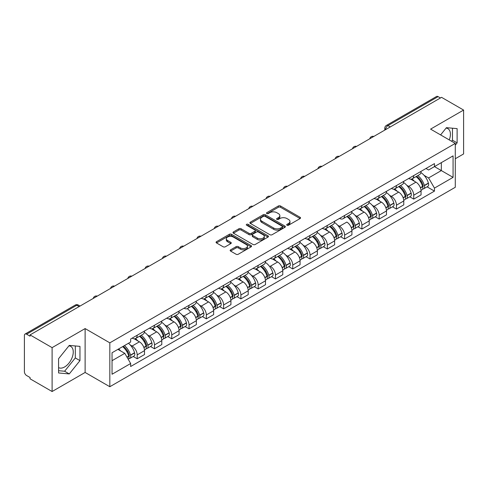 <?xml version="1.0" encoding="UTF-8"?>
<svg xmlns="http://www.w3.org/2000/svg" width="488" height="488" viewBox="0 0 488 488"><rect width="100%" height="100%" fill="white"/><g stroke="black" fill="none" stroke-linecap="round" stroke-linejoin="round"><path stroke-width="0.73" d="M287.023 225.224A1.074 0.622 0 0 0 288.542 225.224L300.096 218.557A1.537 0.891 0 0 0 300.547 217.929A1.537 0.891 0 0 0 300.096 217.3L280.521 205.997A1.537 0.891 0 0 0 278.349 205.997L266.79 212.67A1.074 0.622 0 0 0 266.478 213.11A1.074 0.622 0 0 0 266.79 213.549A1.074 0.622 0 0 0 268.315 213.549L269.809 212.683A4.923 2.843 0 0 1 276.769 212.683L278.404 213.622A4.923 2.843 0 0 1 279.844 215.635A4.923 2.843 0 0 1 278.404 217.642L276.903 218.508A1.074 0.622 0 0 0 276.592 218.947A1.074 0.622 0 0 0 276.903 219.386A1.074 0.622 0 0 0 278.428 219.386L279.923 218.52A4.923 2.843 0 0 1 286.883 218.52L288.518 219.466A4.923 2.843 0 0 1 289.957 221.473A4.923 2.843 0 0 1 288.518 223.486L287.023 224.346A1.074 0.622 0 0 0 286.706 224.785A1.074 0.622 0 0 0 287.023 225.224L287.023 224.346M446.081 128.094A12.224 7.058 -60 0 1 447.886 128.649A12.224 7.058 -60 0 1 449.253 139.91M68.924 345.846A12.224 7.058 -60 0 1 70.73 346.395A12.224 7.058 -60 0 1 72.602 356.191A12.224 7.058 -60 0 1 64.617 366.958A12.224 7.058 -60 0 1 58.578 367.604M230.604 249.826A1.537 0.891 0 0 0 230.153 250.448A1.537 0.891 0 0 0 230.604 251.076L236.094 254.248A1.537 0.891 0 0 0 238.272 254.248L251.106 246.843A1.537 0.891 0 0 0 251.552 246.214A1.537 0.891 0 0 0 251.106 245.586L231.525 234.283A1.537 0.891 0 0 0 229.354 234.283L216.519 241.694A1.537 0.891 0 0 0 216.068 242.322A1.537 0.891 0 0 0 216.519 242.945L223.156 246.775A1.537 0.891 0 0 0 225.328 246.775L230.824 243.61A1.537 0.891 0 0 0 231.269 242.981A1.537 0.891 0 0 0 230.824 242.353L227.53 240.45A4.111 2.373 0 0 1 226.328 238.772A4.111 2.373 0 0 1 228.866 236.576A4.111 2.373 0 0 1 233.349 237.095L246.239 244.531A4.111 2.373 0 0 1 247.44 246.214A4.111 2.373 0 0 1 244.903 248.404A4.111 2.373 0 0 1 240.419 247.892L238.272 246.654A1.537 0.891 0 0 0 236.094 246.654L230.604 249.826L230.604 251.076L236.094 247.928L236.094 246.654M109.824 342.844L85.119 328.576L52.1 347.639L30.049 334.914L441.548 97.332L463.6 110.062L430.581 129.125L455.292 143.393L109.824 342.844L109.824 386.728L455.292 187.276L455.292 143.393M269.919 234.722A1.537 0.891 0 0 0 272.097 234.722L284.925 227.31A1.537 0.891 0 0 0 285.376 226.682A1.537 0.891 0 0 0 284.925 226.06L265.35 214.757A1.537 0.891 0 0 0 263.178 214.757L250.344 222.162A1.537 0.891 0 0 0 249.893 222.79A1.537 0.891 0 0 0 250.344 223.419L269.919 234.722M247.019 225.456A1.074 0.622 0 0 1 248.111 225.609L267.997 237.089L255.181 244.488A1.537 0.891 0 0 1 253.01 244.488L233.429 233.185L233.429 231.928A1.537 0.891 0 0 0 232.983 232.556A1.537 0.891 0 0 0 233.429 233.185M233.429 231.928L238.925 228.756A1.537 0.891 0 0 1 241.096 228.756L249.039 233.343A1.537 0.891 0 0 0 251.21 233.343L254.858 231.239A1.537 0.891 0 0 0 255.309 230.611A1.537 0.891 0 0 0 254.858 229.982L246.593 225.212A1.074 0.622 0 0 1 246.275 224.773A1.074 0.622 0 0 1 246.94 224.193A1.074 0.622 0 0 1 248.111 224.327L268.016 235.82A1.537 0.891 0 0 1 268.467 236.448A1.537 0.891 0 0 1 268.016 237.076L268.016 235.82M52.1 347.639L52.1 391.522L30.049 378.798L30.049 377.517L26.614 375.534A3.135 1.812 -120 0 1 24.4 371.691L24.4 335.488A3.135 1.812 -120 0 1 25.047 334.054L75.237 305.073A3.135 1.812 60 0 1 76.805 305.232L26.614 334.207A3.135 1.812 -120 0 0 25.047 334.054M455.292 158.746L463.6 153.946L463.6 110.062M52.1 391.522L85.119 372.46L109.824 386.728M30.049 334.914L30.049 336.189L26.614 334.207M390.254 126.953L387.923 125.611A3.135 1.812 60 0 0 386.356 125.453L436.553 96.478A3.135 1.812 60 0 1 438.114 96.63L387.923 125.611A3.135 1.812 120 0 0 385.709 129.448L385.709 129.576M440.444 97.972L438.114 96.63M413.739 175.57A7.21 4.16 60 0 1 412.25 178.803L419.564 174.582A7.21 4.16 -120 0 0 421.053 171.343M406.803 185.312L408.645 186.379A7.21 4.16 60 0 1 413.739 195.206L421.053 190.985A7.21 4.16 -120 0 0 415.959 182.158L410.725 179.133M421.053 190.985L421.053 194.889L413.739 199.11L409.774 196.816M412.25 178.803A7.21 4.16 60 0 1 408.7 178.48M413.739 195.206L413.739 199.11M396.457 185.544A7.21 4.16 60 0 1 394.963 188.783L402.277 184.562A7.21 4.16 -120 0 0 403.771 181.322M392.492 206.796L396.457 209.09L403.771 204.862L403.771 200.964A7.21 4.16 -120 0 0 398.672 192.138L393.438 189.112M394.963 188.783A7.21 4.16 60 0 1 391.419 188.459M389.515 195.291L391.358 196.359A7.21 4.16 60 0 1 396.457 205.186L396.457 209.09M379.17 195.523A7.21 4.16 60 0 1 377.681 198.762L384.995 194.541A7.21 4.16 -120 0 0 386.484 191.302M375.205 216.776L379.17 219.063L386.484 214.842L386.484 210.944A7.21 4.16 -120 0 0 381.39 202.117L376.156 199.092M377.681 198.762A7.21 4.16 60 0 1 374.131 198.433M372.234 205.271L374.076 206.339A7.21 4.16 60 0 1 379.17 215.165L379.17 219.063M361.889 205.503A7.21 4.16 60 0 1 360.394 208.742L367.708 204.521A7.21 4.16 -120 0 0 369.202 201.282M357.924 226.755L361.889 229.043L369.202 224.822L369.202 220.924A7.21 4.16 -120 0 0 364.103 212.091L358.869 209.071M360.394 208.742A7.21 4.16 60 0 1 356.85 208.413M354.947 215.251L356.789 216.318A7.21 4.16 60 0 1 361.889 225.145L361.889 229.043M344.601 215.482A7.21 4.16 60 0 1 343.113 218.722L350.421 214.5A7.21 4.16 -120 0 0 351.915 211.261M351.915 230.903A7.21 4.16 -120 0 0 346.822 222.071L339.508 226.292A7.21 4.16 60 0 1 344.601 235.124L344.601 239.022L351.915 234.801L351.915 230.903L344.601 235.124M343.113 218.722A7.21 4.16 60 0 1 339.563 218.392M340.636 236.735L344.601 239.022M337.665 225.23L339.508 226.292M327.32 225.462A7.21 4.16 60 0 1 325.825 228.701L333.139 224.474A7.21 4.16 -120 0 0 334.634 221.241M323.355 246.714L327.32 249.002L334.634 244.781L334.634 240.877A7.21 4.16 -120 0 0 329.534 232.05L324.3 229.031M325.825 228.701A7.21 4.16 60 0 1 322.281 228.372M320.378 235.21L322.22 236.271A7.21 4.16 60 0 1 327.32 245.104L327.32 249.002M310.032 235.442A7.21 4.16 60 0 1 308.544 238.675L315.852 234.454A7.21 4.16 -120 0 0 317.346 231.221M306.067 256.694L310.032 258.982L317.346 254.76L317.346 250.856A7.21 4.16 -120 0 0 312.253 242.03L307.019 239.01M308.544 238.675A7.21 4.16 60 0 1 304.994 238.351M303.097 245.189L304.939 246.251A7.21 4.16 60 0 1 310.032 255.078L310.032 258.982M292.751 245.421A7.21 4.16 60 0 1 291.257 248.654L298.571 244.433A7.21 4.16 -120 0 0 300.065 241.2M288.786 266.674L292.751 268.961L300.065 264.74L300.065 260.836A7.21 4.16 -120 0 0 294.966 252.009L289.732 248.99M291.257 248.654A7.21 4.16 60 0 1 287.713 248.331M285.809 255.169L287.652 256.231A7.21 4.16 60 0 1 292.751 265.057L292.751 268.961M275.464 255.401A7.21 4.16 60 0 1 273.975 258.634L281.283 254.413A7.21 4.16 -120 0 0 282.778 251.18M277.684 261.989L270.37 266.21A7.21 4.16 60 0 1 275.464 275.037L275.464 278.941L282.778 274.72L282.778 270.816A7.21 4.16 -120 0 0 277.684 261.989L272.45 258.969M271.499 276.653L275.464 278.941M273.975 258.634A7.21 4.16 60 0 1 270.425 258.311M258.183 265.38A7.21 4.16 60 0 1 256.688 268.613L264.002 264.392A7.21 4.16 -120 0 0 265.496 261.159M254.218 286.633L258.183 288.92L265.496 284.699L265.496 280.795A7.21 4.16 -120 0 0 260.397 271.969L255.163 268.943M256.688 268.613A7.21 4.16 60 0 1 253.144 268.29M251.241 275.122L253.083 276.19A7.21 4.16 60 0 1 258.183 285.016L258.183 288.92M240.895 275.36A7.21 4.16 60 0 1 239.407 278.593L246.714 274.372A7.21 4.16 -120 0 0 248.209 271.139M236.93 296.606L240.895 298.9L248.209 294.679L248.209 290.775A7.21 4.16 -120 0 0 243.115 281.948L237.882 278.923M239.407 278.593A7.21 4.16 60 0 1 235.856 278.27M233.959 285.102L235.802 286.169A7.21 4.16 60 0 1 240.895 294.996L240.895 298.9M223.614 285.34A7.21 4.16 60 0 1 222.119 288.573L229.433 284.351A7.21 4.16 -120 0 0 230.928 281.112M219.649 306.586L223.614 308.88L230.928 304.658L230.928 300.754A7.21 4.16 -120 0 0 225.828 291.928L220.594 288.902M222.119 288.573A7.21 4.16 60 0 1 218.575 288.249M216.672 295.081L218.514 296.149A7.21 4.16 60 0 1 223.614 304.976L223.614 308.88M206.326 295.313A7.21 4.16 60 0 1 204.838 298.552L212.146 294.331A7.21 4.16 -120 0 0 213.64 291.092M202.361 316.566L206.326 318.859L213.64 314.632L213.64 310.734A7.21 4.16 -120 0 0 208.547 301.907L203.313 298.882M204.838 298.552A7.21 4.16 60 0 1 201.288 298.229M199.391 305.061L201.233 306.129A7.21 4.16 60 0 1 206.326 314.955L206.326 318.859M189.045 305.293A7.21 4.16 60 0 1 187.551 308.532L194.864 304.311A7.21 4.16 -120 0 0 196.359 301.072M196.359 324.611L196.359 320.714A7.21 4.16 -120 0 0 191.259 311.887L183.946 316.108A7.21 4.16 60 0 1 189.045 324.935L189.045 328.833L196.359 324.611M187.551 308.532A7.21 4.16 60 0 1 184.006 308.202M185.08 326.545L189.045 328.833M182.103 315.041L183.946 316.108M171.758 315.272A7.21 4.16 60 0 1 170.269 318.511L177.577 314.29A7.21 4.16 -120 0 0 179.072 311.051M167.793 336.525L171.758 338.812L179.072 334.591L179.072 330.693A7.21 4.16 -120 0 0 173.978 321.86L168.744 318.841M170.269 318.511A7.21 4.16 60 0 1 166.719 318.182M164.822 325.02L166.664 326.088A7.21 4.16 60 0 1 171.758 334.914L171.758 338.812M154.476 325.252A7.21 4.16 60 0 1 152.982 328.491L160.296 324.264A7.21 4.16 -120 0 0 161.79 321.031M150.511 346.504L154.476 348.792L161.79 344.571L161.79 340.667A7.21 4.16 -120 0 0 156.691 331.84L151.457 328.82M152.982 328.491A7.21 4.16 60 0 1 149.438 328.162M147.535 335L149.377 336.061A7.21 4.16 60 0 1 154.476 344.894L154.476 348.792M137.189 335.232A7.21 4.16 60 0 1 135.701 338.471L143.008 334.243A7.21 4.16 -120 0 0 144.503 331.01M133.224 356.484L137.189 358.772L144.503 354.55L144.503 350.646A7.21 4.16 -120 0 0 139.409 341.82L134.176 338.8M135.701 338.471A7.21 4.16 60 0 1 132.15 338.141M130.253 344.979L132.096 346.041A7.21 4.16 60 0 1 137.189 354.874L137.189 358.772M424.084 175.332L428.586 177.937L441.329 170.58L441.329 162.644L428.586 170.001L425.981 168.5M428.586 170.001L434.46 166.609L453.071 177.357L434.46 188.106L428.586 177.937M112.039 360.693L124.782 353.336L130.656 363.505L112.039 374.253L112.039 352.757L130.656 342.015L130.656 339.007L434.46 163.608L434.46 166.609L453.071 155.867L453.071 177.357M130.656 363.505L130.656 366.512L434.46 191.113L434.46 188.106M455.292 145.149L457.116 142.874L457.116 128.618L446.428 127.667L440.603 134.914M85.119 328.576L85.119 372.46M58.578 372.966L69.272 373.924L79.965 360.626L79.965 346.37L69.272 345.412L58.578 358.71L58.578 372.966M130.656 342.015L112.039 352.757M124.782 353.336L117.913 349.371M427.061 186.837L434.46 191.113M374.076 206.339L381.39 202.117M453.071 155.867L441.329 162.644M451.601 141.264L452.467 140.19L452.467 128.204M452.467 140.19L457.116 142.874M58.578 370.697L64.617 371.24L75.311 357.936L75.311 345.949M64.617 371.24L69.272 373.924M75.311 357.936L79.965 360.626M287.45 225.377L288.518 224.761A4.923 2.843 0 0 0 289.957 222.754L289.957 221.473M279.844 215.635L279.844 216.916A4.923 2.843 0 0 1 278.404 218.923L277.337 219.539M300.096 217.3L300.096 218.557L280.521 207.278A1.537 0.891 0 0 0 278.349 207.278L267.223 213.701M284.907 227.323L265.35 216.038A1.537 0.891 0 0 0 263.178 216.038L250.362 223.431M282.21 227.127A1.074 0.622 0 0 0 282.522 226.682A1.074 0.622 0 0 0 282.21 226.243L265.027 216.324A1.074 0.622 0 0 0 263.502 216.324L261.928 217.233A4.923 2.843 0 0 0 260.482 219.246A4.923 2.843 0 0 0 261.928 221.253L273.67 228.036A4.923 2.843 0 0 0 280.63 228.036L282.21 227.127L282.21 228.402A1.074 0.622 0 0 0 282.522 227.963L282.522 226.682M260.482 219.246L260.482 220.521A4.923 2.843 0 0 0 261.928 222.534L261.928 221.253M282.21 228.402L280.63 229.317A4.923 2.843 0 0 1 273.67 229.317L261.928 222.534M233.453 233.197L238.925 230.037L238.925 228.756M255.309 230.611L255.309 231.891A1.537 0.891 0 0 1 254.858 232.514L251.21 234.618A1.537 0.891 0 0 1 249.039 234.618L241.096 230.037A1.537 0.891 0 0 0 238.925 230.037M257.274 238.095A4.111 2.373 0 0 0 261.757 238.614A4.111 2.373 0 0 0 264.301 236.418A4.111 2.373 0 0 0 263.093 234.74L258.555 232.117A1.537 0.891 0 0 0 256.377 232.117L252.735 234.222A1.537 0.891 0 0 0 252.284 234.85A1.537 0.891 0 0 0 252.735 235.478L257.274 238.095L257.274 239.376A4.111 2.373 0 0 0 261.757 239.889A4.111 2.373 0 0 0 264.301 237.699L264.301 236.418M252.284 234.85L252.284 236.125A1.537 0.891 0 0 0 252.735 236.753L252.735 235.478M257.274 239.376L252.735 236.753M247.44 246.214L247.44 247.489A4.111 2.373 0 0 1 244.903 249.685A4.111 2.373 0 0 1 240.419 249.173L238.272 247.928A1.537 0.891 0 0 0 236.094 247.928M226.328 238.772L226.328 240.053A4.111 2.373 0 0 0 227.53 241.731L227.53 240.45M230.8 243.616L227.53 241.731M251.082 246.855L231.525 235.564A1.537 0.891 0 0 0 229.354 235.564L216.538 242.957M416.459 176.369A9.87 5.697 60 0 1 416.514 176.4A9.87 5.697 60 0 1 423.005 185.257L423.065 185.464A1.921 1.11 60 0 1 422.76 186.971A1.921 1.11 60 0 1 422.718 186.989M416.032 176.619A11.907 6.875 60 0 1 422.571 186.446L422.632 186.648A3.959 2.281 60 0 1 422.01 189.759L421.022 190.326M422.681 188.88A3.959 2.281 -120 0 0 423.779 188.734A3.959 2.281 -120 0 0 424.407 185.629L424.346 185.422A11.907 6.875 -120 0 0 417.801 175.595M420.906 172.612A11.907 6.875 60 0 1 428.391 183.085L428.452 183.293A3.959 2.281 60 0 1 427.824 186.398L423.779 188.734M411.97 178.944A11.907 6.875 60 0 1 414.452 181.292M420.247 181.304L421.76 182.183M399.178 186.349A9.87 5.697 60 0 1 399.227 186.379A9.87 5.697 60 0 1 405.723 195.237L405.778 195.444A1.921 1.11 60 0 1 405.479 196.951A1.921 1.11 60 0 1 405.436 196.969M398.745 186.599A11.907 6.875 60 0 1 405.29 196.426L405.345 196.627A3.959 2.281 60 0 1 404.723 199.738L403.741 200.306M405.4 198.86A3.959 2.281 -120 0 0 406.498 198.714A3.959 2.281 -120 0 0 407.12 195.609L407.065 195.401A11.907 6.875 -120 0 0 400.52 185.574M403.619 182.591A11.907 6.875 60 0 1 411.11 193.065L411.164 193.272A3.959 2.281 60 0 1 410.542 196.377L406.498 198.714M394.682 188.923A11.907 6.875 60 0 1 397.171 191.266M402.96 191.284L404.479 192.162M381.89 196.329A9.87 5.697 60 0 1 381.945 196.359A9.87 5.697 60 0 1 388.436 205.216L388.497 205.417A1.921 1.11 60 0 1 388.192 206.93A1.921 1.11 60 0 1 388.149 206.949M381.464 196.579A11.907 6.875 60 0 1 388.003 206.406L388.064 206.607A3.959 2.281 60 0 1 387.441 209.712L386.453 210.285M388.113 208.84A3.959 2.281 -120 0 0 389.21 208.693A3.959 2.281 -120 0 0 389.839 205.582L389.778 205.381A11.907 6.875 -120 0 0 383.233 195.554M386.337 192.571A11.907 6.875 60 0 1 393.822 203.045L393.883 203.252A3.959 2.281 60 0 1 393.255 206.357L389.21 208.693M377.401 198.903A11.907 6.875 60 0 1 379.884 201.245M385.679 201.263L387.191 202.142M364.609 206.308A9.87 5.697 60 0 1 364.658 206.339A9.87 5.697 60 0 1 371.155 215.196L371.209 215.397A1.921 1.11 60 0 1 370.91 216.904A1.921 1.11 60 0 1 370.868 216.928M364.176 206.558A11.907 6.875 60 0 1 370.721 216.385L370.776 216.587A3.959 2.281 60 0 1 370.154 219.691L369.172 220.265M370.831 218.819A3.959 2.281 -120 0 0 371.929 218.673A3.959 2.281 -120 0 0 372.551 215.562L372.496 215.361A11.907 6.875 -120 0 0 365.951 205.533M369.05 202.55A11.907 6.875 60 0 1 376.541 213.024L376.596 213.232A3.959 2.281 60 0 1 375.974 216.336L371.929 218.673M360.113 208.876A11.907 6.875 60 0 1 362.602 211.225M368.391 211.243L369.91 212.121M347.322 216.288A9.87 5.697 60 0 1 347.377 216.318A9.87 5.697 60 0 1 353.867 225.175L353.928 225.377A1.921 1.11 60 0 1 353.623 226.883A1.921 1.11 60 0 1 353.58 226.908M346.895 216.538A11.907 6.875 60 0 1 353.434 226.365L353.495 226.566A3.959 2.281 60 0 1 352.873 229.671L351.885 230.238M353.544 228.799A3.959 2.281 -120 0 0 354.642 228.652A3.959 2.281 -120 0 0 355.27 225.541L355.209 225.34A11.907 6.875 -120 0 0 348.664 215.513M351.769 212.53A11.907 6.875 60 0 1 359.253 223.004L359.314 223.211A3.959 2.281 60 0 1 358.686 226.316L354.642 228.652M351.11 221.223L352.623 222.101M330.04 226.267A9.87 5.697 60 0 1 330.089 226.292A9.87 5.697 60 0 1 336.586 235.155L336.641 235.356A1.921 1.11 60 0 1 336.342 236.863A1.921 1.11 60 0 1 336.299 236.887M329.607 226.517A11.907 6.875 60 0 1 336.153 236.338L336.208 236.546A3.959 2.281 60 0 1 335.585 239.651L334.603 240.218M336.262 238.778A3.959 2.281 -120 0 0 337.36 238.626A3.959 2.281 -120 0 0 337.983 235.521L337.928 235.32A11.907 6.875 -120 0 0 331.382 225.493M334.481 222.504A11.907 6.875 60 0 1 341.966 232.983L342.027 233.185A3.959 2.281 60 0 1 341.405 236.296L337.36 238.626M325.545 228.835A11.907 6.875 60 0 1 328.034 231.184M333.822 231.202L335.341 232.075M312.753 236.247A9.87 5.697 60 0 1 312.808 236.271A9.87 5.697 60 0 1 319.298 245.135L319.359 245.336A1.921 1.11 60 0 1 319.054 246.843A1.921 1.11 60 0 1 319.012 246.867M312.326 236.497A11.907 6.875 60 0 1 318.865 246.318L318.926 246.525A3.959 2.281 60 0 1 318.304 249.63L317.316 250.198M318.975 248.758A3.959 2.281 -120 0 0 320.073 248.606A3.959 2.281 -120 0 0 320.701 245.501L320.64 245.299A11.907 6.875 -120 0 0 314.095 235.472M317.2 232.483A11.907 6.875 60 0 1 324.685 242.963L324.746 243.164A3.959 2.281 60 0 1 324.117 246.275L320.073 248.606M308.264 238.815A11.907 6.875 60 0 1 310.746 241.163M316.541 241.182L318.054 242.054M295.472 246.226A9.87 5.697 60 0 1 295.521 246.251A9.87 5.697 60 0 1 302.017 255.108L302.072 255.316A1.921 1.11 60 0 1 301.773 256.822A1.921 1.11 60 0 1 301.73 256.847M295.039 246.471A11.907 6.875 60 0 1 301.584 256.298L301.639 256.505A3.959 2.281 60 0 1 301.017 259.61L300.035 260.177M301.694 258.738A3.959 2.281 -120 0 0 302.792 258.585A3.959 2.281 -120 0 0 303.414 255.48L303.359 255.273A11.907 6.875 -120 0 0 296.814 245.452M299.913 242.463A11.907 6.875 60 0 1 307.397 252.943L307.458 253.144A3.959 2.281 60 0 1 306.836 256.249L302.792 258.585M290.976 248.795A11.907 6.875 60 0 1 293.465 251.143M299.254 251.161L300.773 252.034M278.184 256.206A9.87 5.697 60 0 1 278.239 256.231A9.87 5.697 60 0 1 284.73 265.088L284.791 265.295A1.921 1.11 60 0 1 284.486 266.802A1.921 1.11 60 0 1 284.443 266.826M277.757 256.45A11.907 6.875 60 0 1 284.297 266.277L284.358 266.485A3.959 2.281 60 0 1 283.729 269.589L282.747 270.157M284.406 268.717A3.959 2.281 -120 0 0 285.504 268.565A3.959 2.281 -120 0 0 286.133 265.46L286.072 265.252A11.907 6.875 -120 0 0 279.526 255.431M282.631 252.442A11.907 6.875 60 0 1 290.116 262.922L290.177 263.124A3.959 2.281 60 0 1 289.549 266.228L285.504 268.565M273.695 258.774A11.907 6.875 60 0 1 276.178 261.123M281.972 261.135L283.485 262.013M260.903 266.18A9.87 5.697 60 0 1 260.952 266.21A9.87 5.697 60 0 1 267.448 275.067L267.503 275.275A1.921 1.11 60 0 1 267.204 276.781A1.921 1.11 60 0 1 267.162 276.806M260.47 266.43A11.907 6.875 60 0 1 267.015 276.257L267.07 276.464A3.959 2.281 60 0 1 266.448 279.569L265.466 280.136M267.125 278.691A3.959 2.281 -120 0 0 268.223 278.544A3.959 2.281 -120 0 0 268.845 275.439L268.79 275.232A11.907 6.875 -120 0 0 262.245 265.405M265.344 262.422A11.907 6.875 60 0 1 272.829 272.896L272.89 273.103A3.959 2.281 60 0 1 272.267 276.208L268.223 278.544M256.407 268.754A11.907 6.875 60 0 1 258.896 271.102M264.685 271.114L266.204 271.993M243.616 276.159A9.87 5.697 60 0 1 243.671 276.19A9.87 5.697 60 0 1 250.161 285.047L250.222 285.254A1.921 1.11 60 0 1 249.917 286.761A1.921 1.11 60 0 1 249.874 286.785M243.189 276.409A11.907 6.875 60 0 1 249.728 286.236L249.789 286.438A3.959 2.281 60 0 1 249.161 289.549L248.179 290.116M249.838 288.67A3.959 2.281 -120 0 0 250.936 288.524A3.959 2.281 -120 0 0 251.564 285.419L251.503 285.212A11.907 6.875 -120 0 0 244.958 275.385M248.063 272.402A11.907 6.875 60 0 1 255.547 282.875L255.608 283.083A3.959 2.281 60 0 1 254.98 286.188L250.936 288.524M239.126 278.733A11.907 6.875 60 0 1 241.609 281.082M247.404 281.094L248.917 281.972M226.334 286.139A9.87 5.697 60 0 1 226.383 286.169A9.87 5.697 60 0 1 232.88 295.026L232.935 295.234A1.921 1.11 60 0 1 232.636 296.741A1.921 1.11 60 0 1 232.593 296.759M225.901 286.389A11.907 6.875 60 0 1 232.447 296.216L232.501 296.417A3.959 2.281 60 0 1 231.879 299.528L230.897 300.096M232.556 298.65A3.959 2.281 -120 0 0 233.654 298.504A3.959 2.281 -120 0 0 234.277 295.399L234.222 295.191A11.907 6.875 -120 0 0 227.676 285.364M230.775 282.381A11.907 6.875 60 0 1 238.26 292.855L238.321 293.062A3.959 2.281 60 0 1 237.699 296.167L233.654 298.504M221.839 288.713A11.907 6.875 60 0 1 224.327 291.061M230.116 291.074L231.635 291.952M209.102 296.149A9.87 5.697 60 0 1 215.592 305.006L215.653 305.214A1.921 1.11 60 0 1 215.348 306.72A1.921 1.11 60 0 1 215.306 306.738M208.62 296.368A11.907 6.875 60 0 1 215.159 306.196L215.22 306.397A3.959 2.281 60 0 1 214.592 309.508L213.61 310.075M215.269 308.63A3.959 2.281 -120 0 0 216.367 308.483A3.959 2.281 -120 0 0 216.995 305.378L216.934 305.171A11.907 6.875 -120 0 0 210.389 295.344M213.494 292.361A11.907 6.875 60 0 1 220.979 302.834L221.04 303.042A3.959 2.281 60 0 1 220.411 306.147L216.367 308.483M204.557 298.693A11.907 6.875 60 0 1 207.04 301.035M212.835 301.053L214.348 301.932M191.814 306.129A9.87 5.697 60 0 1 198.311 314.986L198.366 315.187A1.921 1.11 60 0 1 198.067 316.694A1.921 1.11 60 0 1 198.024 316.718M191.333 306.348A11.907 6.875 60 0 1 197.878 316.175L197.933 316.376A3.959 2.281 60 0 1 197.311 319.481L196.329 320.055M197.988 318.609A3.959 2.281 -120 0 0 199.086 318.463A3.959 2.281 -120 0 0 199.708 315.352L199.653 315.15A11.907 6.875 -120 0 0 193.108 305.323M196.206 302.34A11.907 6.875 60 0 1 203.691 312.814L203.752 313.022A3.959 2.281 60 0 1 203.13 316.126L199.086 318.463M187.27 308.666A11.907 6.875 60 0 1 190.704 312.204M195.548 311.033L197.067 311.911M174.478 316.078A9.87 5.697 60 0 1 174.533 316.108A9.87 5.697 60 0 1 181.024 324.965L181.085 325.167A1.921 1.11 60 0 1 180.78 326.673A1.921 1.11 60 0 1 180.737 326.698M174.051 316.328A11.907 6.875 60 0 1 180.59 326.155L180.651 326.356A3.959 2.281 60 0 1 180.023 329.461L179.041 330.028M180.7 328.589A3.959 2.281 -120 0 0 181.798 328.442A3.959 2.281 -120 0 0 182.427 325.331L182.366 325.13A11.907 6.875 -120 0 0 175.82 315.303M178.925 312.32A11.907 6.875 60 0 1 186.41 322.794L186.471 323.001A3.959 2.281 60 0 1 185.843 326.106L181.798 328.442M169.989 318.646A11.907 6.875 60 0 1 172.471 320.994M178.266 321.012L179.779 321.891M157.197 326.057A9.87 5.697 60 0 1 157.246 326.088A9.87 5.697 60 0 1 163.742 334.945L163.797 335.146A1.921 1.11 60 0 1 163.498 336.653A1.921 1.11 60 0 1 163.456 336.677M156.764 326.307A11.907 6.875 60 0 1 163.309 336.128L163.364 336.336A3.959 2.281 60 0 1 162.742 339.441L161.76 340.008M163.419 338.568A3.959 2.281 -120 0 0 164.517 338.422A3.959 2.281 -120 0 0 165.139 335.311L165.084 335.11A11.907 6.875 -120 0 0 158.539 325.282M161.638 322.3A11.907 6.875 60 0 1 169.123 332.773L169.184 332.975A3.959 2.281 60 0 1 168.561 336.086L164.517 338.422M152.701 328.625A11.907 6.875 60 0 1 155.19 330.974M160.979 330.992L162.498 331.87M139.91 336.037A9.87 5.697 60 0 1 139.964 336.061A9.87 5.697 60 0 1 146.455 344.925L146.516 345.126A1.921 1.11 60 0 1 146.211 346.632A1.921 1.11 60 0 1 146.168 346.657M139.483 336.287A11.907 6.875 60 0 1 146.022 346.108L146.083 346.315A3.959 2.281 60 0 1 145.454 349.42L144.472 349.988M146.132 348.548A3.959 2.281 -120 0 0 147.23 348.395A3.959 2.281 -120 0 0 147.858 345.29L147.797 345.089A11.907 6.875 -120 0 0 141.252 335.262M144.357 332.273A11.907 6.875 60 0 1 151.841 342.753L151.902 342.954A3.959 2.281 60 0 1 151.274 346.065L147.23 348.395M135.42 338.605A11.907 6.875 60 0 1 137.903 340.953M143.698 340.972L145.21 341.844M123.159 346.34A9.87 5.697 60 0 1 129.174 354.904L129.228 355.105A1.921 1.11 60 0 1 128.93 356.612A1.921 1.11 60 0 1 128.887 356.636M122.659 346.626A11.907 6.875 60 0 1 128.74 356.087L128.795 356.295A3.959 2.281 60 0 1 128.252 359.351M128.85 358.527A3.959 2.281 -120 0 0 129.948 358.375A3.959 2.281 -120 0 0 130.571 355.27L130.516 355.069A11.907 6.875 -120 0 0 124.434 345.608M128.478 343.271A11.907 6.875 60 0 1 134.554 352.733L134.615 352.934A3.959 2.281 60 0 1 133.993 356.045L129.948 358.375M118.614 348.963A11.907 6.875 60 0 1 120.621 350.933M126.41 350.951L127.929 351.824M385.819 129.509L385.709 129.448A3.135 1.812 0 0 1 384.794 128.167L384.794 130.107M154.476 344.894L161.79 340.667M171.758 334.914L179.072 330.693M189.045 324.935L196.359 320.714M206.326 314.955L213.64 310.734M223.614 304.976L230.928 300.754M240.895 294.996L248.209 290.775M258.183 285.016L265.496 280.795M275.464 275.037L282.778 270.816M292.751 265.057L300.065 260.836M310.032 255.078L317.346 250.856M327.32 245.104L334.634 240.877M361.889 225.145L369.202 220.924M379.17 215.165L386.484 210.944M396.457 205.186L403.771 200.964M137.189 354.874L144.503 350.646M132.096 346.041L139.409 341.82M149.377 336.061L156.691 331.84M166.664 326.088L173.978 321.86M201.233 306.129L208.547 301.907M218.514 296.149L225.828 291.928M235.802 286.169L243.115 281.948M253.083 276.19L260.397 271.969M287.652 256.231L294.966 252.009M304.939 246.251L312.253 242.03M322.22 236.271L329.534 232.05M356.789 216.318L364.103 212.091M391.358 196.359L398.672 192.138M408.645 186.379L415.959 182.158M373.552 136.597A3.135 1.812 120 0 0 372.167 137.396M356.264 146.577A3.135 1.812 120 0 0 354.88 147.376M338.983 156.55A3.135 1.812 120 0 0 337.598 157.349M321.696 166.53A3.135 1.812 120 0 0 320.311 167.329M304.414 176.51A3.135 1.812 120 0 0 303.03 177.309M287.127 186.489A3.135 1.812 120 0 0 285.742 187.288M269.846 196.469A3.135 1.812 120 0 0 268.461 197.268M252.558 206.448A3.135 1.812 120 0 0 251.174 207.248M235.277 216.428A3.135 1.812 120 0 0 233.892 217.227M217.99 226.408A3.135 1.812 120 0 0 216.605 227.207M200.708 236.387A3.135 1.812 120 0 0 199.324 237.186M183.421 246.367A3.135 1.812 120 0 0 182.036 247.166M166.14 256.346A3.135 1.812 120 0 0 164.755 257.139M148.852 266.32A3.135 1.812 120 0 0 147.468 267.119M131.571 276.299A3.135 1.812 120 0 0 130.186 277.099M114.283 286.279A3.135 1.812 120 0 0 112.899 287.078M97.002 296.259A3.135 1.812 120 0 0 95.617 297.058M79.135 306.574L76.805 305.232A3.135 1.812 120 0 1 78.373 305.073A3.135 3.135 0 0 0 75.237 305.073M288.518 224.761L288.518 223.486M276.903 219.386L276.903 218.508M278.404 218.923L278.404 217.642M266.79 213.549L266.79 212.67M278.349 207.278L278.349 205.997M280.521 207.278L280.521 205.997M250.344 223.419L250.344 222.162M263.178 216.038L263.178 214.757M265.35 216.038L265.35 214.757M284.925 227.31L284.925 226.06M273.67 229.317L273.67 228.036M280.63 229.317L280.63 228.036M241.096 230.037L241.096 228.756M249.039 234.618L249.039 233.343M251.21 234.618L251.21 233.343M254.858 232.514L254.858 231.239M248.111 225.609L248.111 224.327M238.272 247.928L238.272 246.654M240.419 249.173L240.419 247.892M230.824 243.61L230.824 242.353M216.519 242.945L216.519 241.694M229.354 235.564L229.354 234.283M231.525 235.564L231.525 234.283M251.106 246.843L251.106 245.586M420.467 187.898L422.632 186.648M424.407 185.629L428.452 183.293M424.346 185.422L428.391 183.085M422.571 186.428L423.157 186.093M420.394 187.703L422.571 186.446M403.18 197.878L405.345 196.627M407.12 195.609L411.164 193.272M407.065 195.401L411.11 193.065M403.106 197.683L405.876 196.072M385.898 207.857L388.064 206.607M389.839 205.582L393.883 203.252M389.778 205.381L393.822 203.045M385.825 207.662L388.588 206.046M368.611 217.837L370.776 216.587M372.551 215.562L376.596 213.232M372.496 215.361L376.541 213.024M370.715 216.367L371.307 216.025M368.538 217.642L370.721 216.385M351.329 227.817L353.495 226.566M355.27 225.541L359.314 223.211M355.209 225.34L359.253 223.004M353.434 226.347L354.02 226.005M351.256 227.621L353.434 226.365M334.042 237.796L336.208 236.546M337.983 235.521L342.027 233.185M337.928 235.32L341.966 232.983M336.147 236.326L336.738 235.985M333.969 237.601L336.153 236.338M316.761 247.776L318.926 246.525M320.701 245.501L324.746 243.164M320.64 245.299L324.685 242.963M316.688 247.581L319.451 245.964M299.473 257.755L301.639 256.505M303.414 255.48L307.458 253.144M303.359 255.273L307.397 252.943M299.4 257.56L302.17 255.944M282.192 267.735L284.358 266.485M286.133 265.46L290.177 263.124M286.072 265.252L290.116 262.922M282.119 267.54L284.882 265.923M264.905 277.715L267.07 276.464M268.845 275.439L272.89 273.103M268.79 275.232L272.829 272.896M267.009 276.245L267.601 275.903M264.832 277.513L267.015 276.257M247.623 287.694L249.789 286.438M251.564 285.419L255.608 283.083M251.503 285.212L255.547 282.875M249.728 286.224L250.314 285.883M247.55 287.493L249.728 286.236M230.336 297.668L232.501 296.417M234.277 295.399L238.321 293.062M234.222 295.191L238.26 292.855M232.441 296.198L233.032 295.862M230.263 297.473L232.447 296.216M213.055 307.647L215.22 306.397M216.995 305.378L221.04 303.042M216.934 305.171L220.979 302.834M212.981 307.452L215.745 305.842M195.767 317.627L197.933 316.376M199.708 315.352L203.752 313.022M199.653 315.15L203.691 312.814M195.694 317.432L198.464 315.815M178.486 327.607L180.651 326.356M182.427 325.331L186.471 323.001M182.366 325.13L186.41 322.794M180.59 326.136L181.176 325.795M178.413 327.411L180.59 326.155M161.199 337.586L163.364 336.336M165.139 335.311L169.184 332.975M165.084 335.11L169.123 332.773M163.303 336.116L163.895 335.775M161.125 337.391L163.309 336.128M143.917 347.566L146.083 346.315M147.858 345.29L151.902 342.954M147.797 345.089L151.841 342.753M146.022 346.096L146.607 345.754M143.844 347.371L146.022 346.108M127.069 357.295L128.795 356.295M130.571 355.27L134.615 352.934M130.516 355.069L134.554 352.733M126.965 357.112L129.326 355.734M373.814 136.439A3.135 3.135 0 0 0 369.794 138.763M356.533 146.418A3.135 3.135 0 0 0 352.507 148.742M339.245 156.398A3.135 3.135 0 0 0 335.225 158.722M321.964 166.377A3.135 3.135 0 0 0 317.938 168.702M304.677 176.357A3.135 3.135 0 0 0 300.657 178.681M287.395 186.337A3.135 3.135 0 0 0 283.369 188.661M270.108 196.316A3.135 3.135 0 0 0 266.088 198.634M252.827 206.296A3.135 3.135 0 0 0 248.801 208.614M235.539 216.275A3.135 3.135 0 0 0 231.519 218.594M218.258 226.255A3.135 3.135 0 0 0 214.232 228.573M200.971 236.235A3.135 3.135 0 0 0 196.951 238.553M183.689 246.208A3.135 3.135 0 0 0 179.663 248.532M166.402 256.188A3.135 3.135 0 0 0 162.382 258.512M149.121 266.167A3.135 3.135 0 0 0 145.095 268.491M131.833 276.147A3.135 3.135 0 0 0 127.813 278.471M114.552 286.127A3.135 3.135 0 0 0 110.526 288.451M97.264 296.106A3.135 3.135 0 0 0 93.245 298.43M80.05 306.043L78.373 305.073M386.356 125.453A3.135 3.135 0 0 0 384.794 128.167"/></g></svg>
